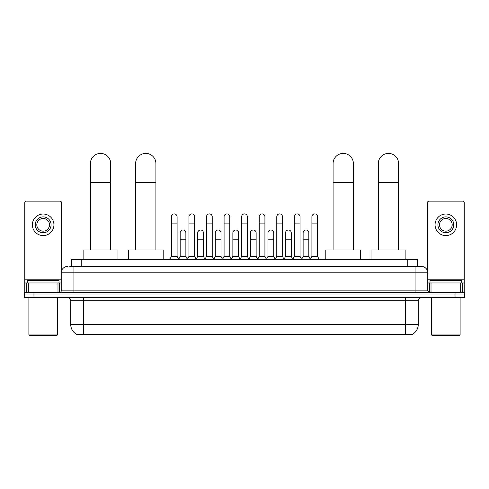 <?xml version="1.0" encoding="UTF-8"?>
<svg xmlns="http://www.w3.org/2000/svg" width="489" height="489" viewBox="0 0 489 489"><rect width="100%" height="100%" fill="white"/><g stroke="black" fill="none" stroke-linecap="round" stroke-linejoin="round"><path stroke-width="0.73" d="M71.7 266.474L71.7 259.5L417.3 259.5L417.3 266.474M412.869 334.018L412.869 334.329L76.131 334.329L76.131 334.018M76.229 334.073A11.1 11.1 0 0 1 70.74 324.5L83.423 324.5L83.423 334.073L405.577 334.073L405.577 324.5L418.26 324.5L418.26 300.717A3.172 3.172 0 0 1 421.426 297.544M70.74 324.5L70.74 300.717C70.557 298.791 69.499 297.734 67.574 297.544M412.771 334.073A11.1 11.1 0 0 0 418.26 324.5M33.961 292.471L464.55 292.471L464.55 295.008L24.45 295.008L24.45 297.544L33.961 297.544L33.961 295.008L24.45 295.008L24.45 292.471L33.961 292.471L33.961 295.008L464.55 295.008L464.55 297.544L33.961 297.544M69.939 266.474L421.426 266.474A6.339 6.339 0 0 1 427.771 272.813L427.771 290.888L429.354 292.471M69.793 266.474L73.912 266.474L73.912 272.813L61.229 272.813L61.229 290.888A1.583 1.583 0 0 1 59.646 292.471M67.574 266.474A6.339 6.339 0 0 0 61.229 272.813M427.771 272.813L415.088 272.813L415.088 266.474L421.426 266.474M57.983 292.471L57.983 282.96L28.331 282.96L28.331 292.471M61.547 270.833L61.547 202.739A1.583 1.583 0 0 0 59.964 201.156L26.351 201.156A1.583 1.583 0 0 0 24.768 202.739L24.768 282.96L28.331 282.96M57.983 282.96L61.229 282.96M24.768 292.471L24.768 282.96M43.16 216.884A7.928 7.928 0 0 0 35.232 224.812A7.928 7.928 0 0 0 43.16 232.74A7.928 7.928 0 0 0 51.082 224.812A7.928 7.928 0 0 0 43.16 216.884M43.16 218.467A6.339 6.339 0 0 0 36.816 224.812A6.339 6.339 0 0 0 43.16 231.15A6.339 6.339 0 0 0 49.499 224.812A6.339 6.339 0 0 0 43.16 218.467M43.16 235.588A10.782 10.782 0 0 0 53.937 224.812A10.782 10.782 0 0 0 43.16 214.029A10.782 10.782 0 0 0 32.378 224.812A10.782 10.782 0 0 0 43.16 235.588M56.791 335.595L29.523 335.595L28.888 334.959L57.427 334.959L56.791 335.595M28.888 297.544L28.888 334.959M57.427 297.544L57.427 334.959M59.01 282.96L59.01 280.423L27.305 280.423L27.305 282.96M90.404 249.983L90.404 163.552A10.147 10.147 0 0 1 100.551 153.405A10.147 10.147 0 0 1 110.697 163.552A10.147 10.147 0 0 0 100.551 153.405M110.697 249.983L110.697 163.552M117.99 259.5L117.99 249.983L83.112 249.983L83.112 259.5M135.618 249.983L135.618 163.552A10.147 10.147 0 0 1 145.765 153.405A10.147 10.147 0 0 1 155.912 163.552A10.147 10.147 0 0 0 145.765 153.405M155.912 249.983L155.912 163.552M163.204 259.5L163.204 249.983L128.326 249.983L128.326 259.5M333.088 249.983L333.088 163.552A10.147 10.147 0 0 1 343.235 153.405A10.147 10.147 0 0 1 353.382 163.552A10.147 10.147 0 0 0 343.235 153.405M353.382 249.983L353.382 163.552M360.674 259.5L360.674 249.983L325.796 249.983L325.796 259.5M378.303 249.983L378.303 163.552A10.147 10.147 0 0 1 388.449 153.405A10.147 10.147 0 0 1 398.596 163.552A10.147 10.147 0 0 0 388.449 153.405M398.596 249.983L398.596 163.552M405.888 259.5L405.888 249.983L371.01 249.983L371.01 259.5M169.799 259.5L171.382 256.328L177.091 256.328L178.674 259.5M177.091 256.328L177.091 216.755A2.855 2.855 0 0 0 174.237 213.901A2.855 2.855 0 0 1 174.414 213.907M171.382 256.328L171.382 223.1L177.091 223.1M171.382 223.1L171.382 216.755A2.855 2.855 0 0 1 174.237 213.901M187.36 259.5L188.95 256.328L194.659 256.328L196.242 259.5M194.659 256.328L194.659 216.755A2.855 2.855 0 0 0 191.804 213.901A2.855 2.855 0 0 1 191.981 213.907M188.95 256.328L188.95 223.1L194.659 223.1M188.95 223.1L188.95 216.755A2.855 2.855 0 0 1 191.804 213.901M204.928 259.5L206.517 256.328L212.22 256.328L213.809 259.5M212.22 256.328L212.22 216.755A2.855 2.855 0 0 0 209.365 213.901A2.855 2.855 0 0 1 209.549 213.907M206.517 256.328L206.517 223.1L212.22 223.1M206.517 223.1L206.517 216.755A2.855 2.855 0 0 1 209.365 213.901M222.495 259.5L224.078 256.328L229.787 256.328L231.37 259.5M229.787 256.328L229.787 216.755A2.855 2.855 0 0 0 226.933 213.901A2.855 2.855 0 0 1 227.116 213.907M224.078 256.328L224.078 223.1L229.787 223.1M224.078 223.1L224.078 216.755A2.855 2.855 0 0 1 226.933 213.901M240.062 259.5L241.645 256.328L247.355 256.328L248.938 259.5M247.355 256.328L247.355 216.755A2.855 2.855 0 0 0 244.5 213.901A2.855 2.855 0 0 1 244.677 213.907M241.645 256.328L241.645 223.1L247.355 223.1M241.645 223.1L241.645 216.755A2.855 2.855 0 0 1 244.5 213.901M257.63 259.5L259.213 256.328L264.922 256.328L266.505 259.5M264.922 256.328L264.922 216.755A2.855 2.855 0 0 0 262.067 213.901A2.855 2.855 0 0 1 262.245 213.907M259.213 256.328L259.213 223.1L264.922 223.1M259.213 223.1L259.213 216.755A2.855 2.855 0 0 1 262.067 213.901M275.191 259.5L276.78 256.328L282.483 256.328L284.072 259.5M282.483 256.328L282.483 216.755A2.855 2.855 0 0 0 279.635 213.901A2.855 2.855 0 0 1 279.812 213.907M276.78 256.328L276.78 223.1L282.483 223.1M276.78 223.1L276.78 216.755A2.855 2.855 0 0 1 279.635 213.901M292.758 259.5L294.341 256.328L300.05 256.328L301.64 259.5M300.05 256.328L300.05 216.755A2.855 2.855 0 0 0 297.196 213.901A2.855 2.855 0 0 1 297.379 213.907M294.341 256.328L294.341 223.1L300.05 223.1M294.341 223.1L294.341 216.755A2.855 2.855 0 0 1 297.196 213.901M310.326 259.5L311.909 256.328L317.618 256.328L319.201 259.5M317.618 256.328L317.618 216.755A2.855 2.855 0 0 0 314.763 213.901A2.855 2.855 0 0 1 314.94 213.907M311.909 256.328L311.909 223.1L317.618 223.1M311.909 223.1L311.909 216.755A2.855 2.855 0 0 1 314.763 213.901M178.626 259.402L180.166 256.328L185.875 256.328L187.409 259.402M185.875 256.328L185.875 232.862A2.855 2.855 0 0 0 183.198 230.013A2.855 2.855 0 0 1 185.875 232.862M180.166 256.328L180.166 239.207L185.875 239.207M180.166 239.207L180.166 232.862A2.855 2.855 0 0 1 183.198 230.013M196.193 259.402L197.733 256.328L203.436 256.328L204.977 259.402M203.436 256.328L203.436 232.862A2.855 2.855 0 0 0 200.765 230.013A2.855 2.855 0 0 1 203.436 232.862M197.733 256.328L197.733 239.207L203.436 239.207M197.733 239.207L197.733 232.862A2.855 2.855 0 0 1 200.765 230.013M213.76 259.402L215.294 256.328L221.004 256.328L222.544 259.402M221.004 256.328L221.004 232.862A2.855 2.855 0 0 0 218.332 230.013A2.855 2.855 0 0 1 221.004 232.862M215.294 256.328L215.294 239.207L221.004 239.207M215.294 239.207L215.294 232.862A2.855 2.855 0 0 1 218.332 230.013M231.328 259.402L232.862 256.328L238.571 256.328L240.111 259.402M238.571 256.328L238.571 232.862A2.855 2.855 0 0 0 235.894 230.013A2.855 2.855 0 0 1 238.571 232.862M232.862 256.328L232.862 239.207L238.571 239.207M232.862 239.207L232.862 232.862A2.855 2.855 0 0 1 235.894 230.013M248.889 259.402L250.429 256.328L256.138 256.328L257.672 259.402M256.138 256.328L256.138 232.862A2.855 2.855 0 0 0 253.461 230.013A2.855 2.855 0 0 1 256.138 232.862M250.429 256.328L250.429 239.207L256.138 239.207M250.429 239.207L250.429 232.862A2.855 2.855 0 0 1 253.461 230.013M266.456 259.402L267.996 256.328L273.706 256.328L275.24 259.402M273.706 256.328L273.706 232.862A2.855 2.855 0 0 0 271.028 230.013A2.855 2.855 0 0 1 273.706 232.862M267.996 256.328L267.996 239.207L273.706 239.207M267.996 239.207L267.996 232.862A2.855 2.855 0 0 1 271.028 230.013M284.023 259.402L285.564 256.328L291.267 256.328L292.807 259.402M291.267 256.328L291.267 232.862A2.855 2.855 0 0 0 288.596 230.013A2.855 2.855 0 0 1 291.267 232.862M285.564 256.328L285.564 239.207L291.267 239.207M285.564 239.207L285.564 232.862A2.855 2.855 0 0 1 288.596 230.013M301.591 259.402L303.125 256.328L308.834 256.328L310.374 259.402M308.834 256.328L308.834 232.862A2.855 2.855 0 0 0 306.163 230.013A2.855 2.855 0 0 1 308.834 232.862M303.125 256.328L303.125 239.207L308.834 239.207M303.125 239.207L303.125 232.862A2.855 2.855 0 0 1 306.163 230.013M460.669 292.471L460.669 282.96L431.017 282.96L431.017 292.471M460.669 282.96L464.232 282.96L464.232 202.739A1.583 1.583 0 0 0 462.649 201.156L429.036 201.156A1.583 1.583 0 0 0 427.453 202.739L427.453 270.833M427.771 282.96L431.017 282.96M464.232 282.96L464.232 292.471M445.84 216.884A7.928 7.928 0 0 0 437.918 224.812A7.928 7.928 0 0 0 445.84 232.74A7.928 7.928 0 0 0 453.768 224.812A7.928 7.928 0 0 0 445.84 216.884M445.84 218.467A6.339 6.339 0 0 0 439.501 224.812A6.339 6.339 0 0 0 445.84 231.15A6.339 6.339 0 0 0 452.184 224.812A6.339 6.339 0 0 0 445.84 218.467M445.84 235.588A10.782 10.782 0 0 0 456.622 224.812A10.782 10.782 0 0 0 445.84 214.029A10.782 10.782 0 0 0 435.063 224.812A10.782 10.782 0 0 0 445.84 235.588M459.477 335.595L432.209 335.595L431.573 334.959L460.112 334.959L459.477 335.595M431.573 297.544L431.573 334.959M460.112 297.544L460.112 334.959M461.695 282.96L461.695 280.423L429.99 280.423L429.99 282.96M404.305 334.329L404.305 334.018M84.695 334.329L84.695 334.018M81.211 266.474L81.211 259.5M407.789 266.474L407.789 259.5M405.577 297.544L405.577 300.717L70.74 300.717M418.26 300.717L405.577 300.717L405.577 324.5L83.423 324.5L83.423 297.544M455.039 297.544L455.039 292.471M73.912 292.471L73.912 290.888L427.771 290.888M61.229 290.888L73.912 290.888L73.912 272.813L415.088 272.813L415.088 292.471M61.229 279.787L24.768 279.787M59.542 282.96L59.542 292.471M24.792 282.96L24.792 292.471M26.773 292.471L26.773 282.96M90.404 182.574L110.697 182.574M135.618 182.574L155.912 182.574M333.088 182.574L353.382 182.574M378.303 182.574L398.596 182.574M464.232 279.787L427.771 279.787M464.208 292.471L464.208 282.96M462.227 282.96L462.227 292.471M429.458 292.471L429.458 282.96"/></g></svg>
